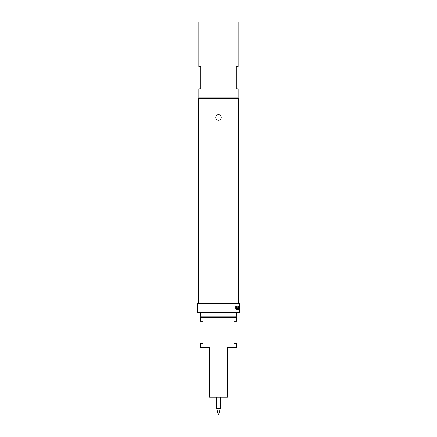 <?xml version="1.0" encoding="UTF-8"?>
<svg xmlns="http://www.w3.org/2000/svg" width="437" height="437" viewBox="0 0 437 437"><rect width="100%" height="100%" fill="white"/><g stroke="black" fill="none" stroke-linecap="round" stroke-linejoin="round"><path stroke-width="0.66" d="M239.094 309.412L239.41 309.412M239.094 306.348L239.394 306.348M239.099 307.287L239.394 307.287M218.5 120.262A2.769 2.769 0 0 1 215.731 117.493A2.769 2.769 0 0 1 218.5 114.723A2.769 2.769 0 0 1 221.269 117.493A2.769 2.769 0 0 1 218.5 120.262M220.286 408.48L218.5 415.15L216.714 408.48L220.286 408.48L220.286 397.271M220.286 398.145L220.483 397.271M216.714 397.271L216.714 408.48L216.517 397.271M235.483 316.825L236.379 317.721L236.379 321.293L234.052 321.293L234.052 343.64L236.379 343.64L236.379 347.218L227.437 347.218L227.437 397.271L209.563 397.271L209.563 347.218L200.621 347.218L200.621 343.64L202.948 343.64L202.948 321.293L200.621 321.293L200.621 317.721L201.517 316.825M201.293 316.825L200.397 315.929L236.603 315.929L235.707 316.825L201.293 316.825M236.603 312.357L236.603 315.929M200.397 312.357L200.397 315.929M200.845 88.891L198.835 88.891L198.835 97.828L238.165 97.828L238.165 88.891L236.155 88.891L236.155 66.544L238.165 66.544L238.165 21.85L198.835 21.85L198.835 66.544L200.845 66.544L200.845 88.891M199.414 97.828L198.524 98.724L198.524 214.032M237.586 97.828L238.476 98.724L198.524 98.724M238.739 306.348L239.367 306.348L239.449 309.412L239.35 307.287L238.771 307.287L238.487 309.412L238.739 306.348M238.132 306.348L237.804 309.412L236.275 309.412L235.794 308.538L235.794 306.348L236.313 306.348L236.346 308.473L237.755 308.473L237.777 306.348L238.132 306.348L238.132 308.538M239.503 303.415L197.497 303.415L197.497 312.357L239.503 312.357L239.503 303.415M238.613 303.415L238.613 214.032L198.387 214.032L198.387 303.415M238.476 98.724L238.476 214.032M239.186 307.287L239.481 307.287M239.481 306.348L239.181 306.348M236.379 317.721L200.621 317.721M238.651 306.348L239.279 306.348L239.449 307.222M239.263 307.287L238.755 307.348M238.668 307.348L238.668 309.412M239.361 307.222L239.449 309.412M238.05 308.538L237.723 309.412L236.204 309.412M236.313 306.348L236.346 308.473"/></g></svg>
